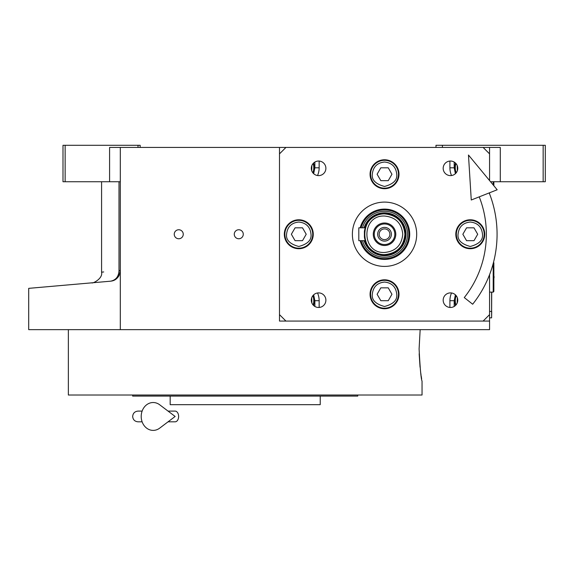 <?xml version="1.0" encoding="UTF-8"?>
<svg xmlns="http://www.w3.org/2000/svg" width="574" height="574" viewBox="0 0 574 574"><rect width="100%" height="100%" fill="white"/><g stroke="black" fill="none" stroke-linecap="round" stroke-linejoin="round"><path stroke-width="0.86" d="M120.303 181.736L109.591 181.736L109.591 147.439L120.303 147.439L120.303 329.641L28.7 329.641L28.7 288.356M489.565 274.659L489.565 321.067L279.495 321.067L279.495 147.439L120.303 147.439M279.495 147.439L500.284 147.439L500.284 181.736L490.548 181.736M178.751 238.755A4.499 4.499 0 0 0 183.25 234.257A4.499 4.499 0 0 0 178.751 229.751A4.499 4.499 0 0 0 174.245 234.257A4.499 4.499 0 0 0 178.751 238.755M238.77 238.755A4.499 4.499 0 0 0 243.268 234.257A4.499 4.499 0 0 0 238.77 229.751A4.499 4.499 0 0 0 234.271 234.257A4.499 4.499 0 0 0 238.77 238.755M489.565 321.067L489.565 329.641L120.303 329.641M435.975 147.439L435.975 145.294L543.155 145.294L543.155 181.736L500.284 181.736M442.411 145.294L442.411 147.439M119.005 270.519C95.844 272.7 95.844 272.7 119.005 270.519C118.718 276.589 115.891 280.148 110.524 281.195L28.7 288.356L110.524 281.195C85.626 283.377 85.626 283.377 110.524 281.195C116.056 280.664 119.313 277.106 120.303 270.519L119.005 270.519L119.005 181.736M101.584 181.736L101.584 272.162L103.722 271.954M65.142 145.294L65.142 181.736L62.996 181.736L62.996 145.294L140.164 145.294L140.164 147.439M138.025 145.294L138.025 147.439M65.142 181.736L109.591 181.736M543.155 145.294L545.3 145.294L545.3 181.736L543.155 181.736M110.524 281.195A10.719 10.719 -22 0 0 113.451 280.521A10.719 10.719 -22 0 1 110.524 281.195L103.722 281.791M119.284 275.089A10.719 10.719 -22 0 1 115.338 279.567A10.719 10.719 -22 0 0 119.284 275.089M491.71 292.13L491.602 315.714M491.602 292.13L491.602 311.424L489.565 311.424M489.565 317.853L491.602 317.853L491.71 311.424M419.099 348.935L420.161 329.641L419.099 348.935C420.089 368.451 421.072 379.17 422.048 381.093C421.072 379.17 420.089 368.451 419.099 348.935M419.164 353.814L420.053 367.173M420.742 372.899L420.835 373.559M420.864 373.789L421.036 374.958M421.158 375.805L421.66 378.883M422.048 381.093L422.048 395.02L68.356 395.02L68.356 329.641M132.666 395.02L132.666 396.096L357.738 396.096L357.738 395.02M320.227 396.096L320.227 404.67L170.177 404.67L170.177 396.096M451.523 175.529A19.294 19.294 0 0 1 449.908 167.802L449.908 161.057M319.151 161.057L319.151 167.802A19.294 19.294 0 0 1 317.537 175.529M317.537 292.977A19.294 19.294 0 0 1 319.151 300.704L319.151 307.456M449.908 307.456L449.908 300.704A19.294 19.294 0 0 1 451.523 292.977M455.526 163.081A14.472 14.472 0 0 0 455.806 173.276M455.806 295.23A14.472 14.472 0 0 0 455.526 305.433M313.253 173.276A14.472 14.472 0 0 0 313.533 163.081M313.533 305.433A14.472 14.472 0 0 0 313.253 295.23M360.185 240.685A25.184 25.184 0 0 0 409.714 234.257A25.184 25.184 0 0 0 360.185 227.828A25.184 25.184 0 0 1 409.714 234.257A25.184 25.184 0 0 1 360.185 240.685A25.184 25.184 0 0 0 409.714 234.257A25.184 25.184 0 0 0 360.185 227.828A25.184 25.184 0 0 1 409.714 234.257A25.184 25.184 0 0 1 360.185 240.685M408.875 234.257A24.345 24.345 0 0 1 361.053 240.685A24.345 24.345 0 0 0 408.875 234.257A24.345 24.345 0 0 1 361.053 240.685A24.345 24.345 0 0 0 408.875 234.257A24.345 24.345 0 0 0 361.053 227.828A24.345 24.345 0 0 1 408.875 234.257A24.345 24.345 0 0 0 361.053 227.828A24.345 24.345 0 0 1 408.875 234.257M362.474 240.685A22.982 22.982 0 0 0 407.511 234.257A22.982 22.982 0 0 0 362.474 227.828A22.982 22.982 0 0 1 407.511 234.257A22.982 22.982 0 0 1 362.474 240.685A22.982 22.982 0 0 0 407.511 234.257A22.982 22.982 0 0 0 362.474 227.828A22.982 22.982 0 0 1 407.511 234.257A22.982 22.982 0 0 1 362.474 240.685M364.081 240.685A21.439 21.439 0 0 0 405.969 234.257A21.439 21.439 0 0 1 364.081 240.685A21.439 21.439 0 0 0 405.969 234.257A21.439 21.439 0 0 1 364.081 240.685A21.439 21.439 0 0 0 405.969 234.257A21.439 21.439 0 0 0 364.081 227.828A21.439 21.439 0 0 1 384.53 212.818A21.439 21.439 0 0 0 364.081 227.828A21.439 21.439 0 0 1 384.53 212.818A21.439 21.439 0 0 0 364.081 227.828M489.565 147.439L489.565 180.552M455.95 163.518A13.934 13.934 -0 0 0 455.268 167.802A13.934 13.934 180 0 0 456.201 172.817M457.198 165.527L457.342 170.736M311.725 170.736L311.869 165.527M312.859 172.817A13.934 13.934 180 0 0 313.791 167.802A13.934 13.934 -0 0 0 313.117 163.518M456.201 295.696A13.934 13.934 -0 0 0 455.268 300.704A13.934 13.934 180 0 0 455.95 304.995M457.342 297.77L457.198 302.979M311.869 302.979L311.725 297.77M313.117 304.995A13.934 13.934 180 0 0 313.791 300.704A13.934 13.934 -0 0 0 312.859 295.696M364.49 240.685A21.044 21.044 0 0 0 405.581 234.257A21.044 21.044 0 0 0 364.49 227.828M402.754 234.257C401.671 223.186 395.601 217.116 384.53 216.032C361.024 214.906 361.024 253.6 384.53 252.474C395.601 251.398 401.671 245.32 402.754 234.257M404.9 234.257C403.687 221.887 396.899 215.099 384.53 213.894C358.262 212.631 358.262 255.875 384.53 254.619C396.899 253.414 403.687 246.626 404.9 234.257M364.519 230.497L365.208 227.828L358.807 227.828L358.807 240.685L365.215 240.685L364.519 237.995M364.404 237.342L364.404 231.157M384.53 239.616A5.36 5.36 0 0 1 379.17 234.257A5.36 5.36 0 0 1 384.53 228.897A5.36 5.36 0 0 1 389.889 234.257A5.36 5.36 0 0 1 384.53 239.616M384.53 241.116A6.859 6.859 0 0 0 391.389 234.257A6.859 6.859 0 0 0 384.53 227.397A6.859 6.859 0 0 0 377.67 234.257A6.859 6.859 0 0 0 384.53 241.116M384.53 244.546A10.289 10.289 0 0 0 394.819 234.257A10.289 10.289 0 0 0 384.53 223.968A10.289 10.289 0 0 0 374.241 234.257A10.289 10.289 0 0 0 384.53 244.546M384.53 245.507A11.25 11.25 0 0 0 395.787 234.257A11.25 11.25 0 0 0 384.53 222.999A11.25 11.25 0 0 0 373.279 234.257A11.25 11.25 0 0 0 384.53 245.507M365.208 240.685A20.363 20.363 0 0 0 404.9 234.257A20.363 20.363 0 0 0 365.208 227.828M489.565 192.778L489.565 193.854M483.136 321.067L489.565 314.638M279.495 314.638L285.931 321.067M285.931 147.439L279.495 153.868M489.565 153.868L483.136 147.439M450.468 307.477A7.29 7.29 0 0 0 457.758 300.188A7.29 7.29 0 0 0 450.468 292.898A7.29 7.29 0 0 0 443.178 300.188A7.29 7.29 0 0 0 450.468 307.477M318.599 307.477A7.29 7.29 0 0 0 325.889 300.188A7.29 7.29 0 0 0 318.599 292.898A7.29 7.29 0 0 0 311.309 300.188A7.29 7.29 0 0 0 318.599 307.477M318.599 175.608A7.29 7.29 0 0 0 325.889 168.318A7.29 7.29 0 0 0 318.599 161.036A7.29 7.29 0 0 0 311.309 168.318A7.29 7.29 0 0 0 318.599 175.608M450.468 175.608A7.29 7.29 0 0 0 457.758 168.318A7.29 7.29 0 0 0 450.468 161.036A7.29 7.29 0 0 0 443.178 168.318A7.29 7.29 0 0 0 450.468 175.608M384.53 266.408A32.151 32.151 0 0 1 352.379 234.257A32.151 32.151 0 0 1 384.53 202.098A32.151 32.151 0 0 1 416.688 234.257A32.151 32.151 0 0 1 384.53 266.408M384.53 188.703A14.472 14.472 0 0 0 399.002 174.238A14.472 14.472 0 0 0 384.53 159.766A14.472 14.472 0 0 0 370.065 174.238A14.472 14.472 0 0 0 384.53 188.703M384.53 308.747A14.472 14.472 0 0 0 399.002 294.275A14.472 14.472 0 0 0 384.53 279.803A14.472 14.472 0 0 0 370.065 294.275A14.472 14.472 0 0 0 384.53 308.747M298.789 248.721A14.472 14.472 0 0 0 313.261 234.257A14.472 14.472 0 0 0 298.789 219.785A14.472 14.472 0 0 0 284.324 234.257A14.472 14.472 0 0 0 298.789 248.721M470.278 248.721A14.472 14.472 0 0 0 484.743 234.257A14.472 14.472 0 0 0 470.278 219.785A14.472 14.472 0 0 0 455.806 234.257A14.472 14.472 0 0 0 470.278 248.721M384.53 162.019C377.161 162.794 373.093 166.869 372.311 174.238C371.622 180.014 375.69 184.082 384.53 186.457C393.369 184.082 397.445 180.014 396.749 174.238C395.974 166.869 391.899 162.794 384.53 162.019M384.53 160.304A13.934 13.934 0 0 0 370.596 174.238A13.934 13.934 180 0 0 384.53 188.172A13.934 13.934 180 0 0 398.464 174.238A13.934 13.934 0 0 0 384.53 160.304M388.246 180.667L391.956 174.238L388.246 167.802L380.82 167.802L377.104 174.238L380.82 180.667L388.246 180.667M384.53 282.056C377.161 282.831 373.093 286.907 372.311 294.275C371.622 300.051 375.69 304.127 384.53 306.494C393.369 304.127 397.445 300.051 396.749 294.275C395.974 286.907 391.899 282.831 384.53 282.056M384.53 280.342A13.934 13.934 0 0 0 370.596 294.275A13.934 13.934 180 0 0 384.53 308.209A13.934 13.934 180 0 0 398.464 294.275A13.934 13.934 0 0 0 384.53 280.342M388.246 300.704L391.956 294.275L388.246 287.847L380.82 287.847L377.104 294.275L380.82 300.704L388.246 300.704M470.278 222.038C462.909 222.812 458.834 226.888 458.059 234.257C457.363 240.032 461.439 244.108 470.278 246.476C479.118 244.108 483.186 240.032 482.49 234.257C481.715 226.888 477.647 222.812 470.278 222.038M470.278 220.323A13.934 13.934 0 0 0 456.344 234.257A13.934 13.934 180 0 0 470.278 248.19A13.934 13.934 180 0 0 484.205 234.257A13.934 13.934 0 0 0 470.278 220.323M473.988 240.685L477.697 234.257L473.988 227.828L466.562 227.828L462.852 234.257L466.562 240.685L473.988 240.685M298.789 222.038C291.42 222.812 287.352 226.888 286.57 234.257C285.874 240.032 289.949 244.108 298.789 246.476C307.628 244.108 311.704 240.032 311.008 234.257C310.233 226.888 306.157 222.812 298.789 222.038M298.789 220.323A13.934 13.934 0 0 0 284.855 234.257A13.934 13.934 180 0 0 298.789 248.19A13.934 13.934 180 0 0 312.722 234.257A13.934 13.934 0 0 0 298.789 220.323M302.505 240.685L306.215 234.257L302.505 227.828L295.079 227.828L291.362 234.257L295.079 240.685L302.505 240.685M493.489 262.404L493.855 262.763L493.855 291.492L493.209 292.13L493.209 263.473M493.209 181.736L493.209 184.964M493.855 181.736L493.855 185.746M464.273 297.569L472.667 304.234L464.273 297.569A101.82 101.82 0 0 0 479.233 196.853M472.667 304.234A112.54 112.54 0 0 0 489.206 192.921M468.47 155.016L471.261 200.003L497.177 189.772L468.47 155.016M168.053 411.099L175.127 411.099A5.36 3.501 90 0 1 178.629 416.459A5.36 3.501 90 0 1 175.127 421.818L168.053 421.818M159.68 428.147A13.934 11.968 -90 0 1 147.461 428.706A13.934 11.968 -90 0 1 141.204 416.459A13.934 11.968 -90 0 1 147.461 404.211A13.934 11.968 -90 0 1 159.68 404.77L175.142 416.459L159.68 428.147M455.397 173.685L454.199 167.802L454.199 162.062M454.199 306.451L454.199 300.704L455.397 294.821M454.199 167.802L449.908 167.802M314.868 162.062L314.868 167.802L313.662 173.685M314.868 167.802L319.151 167.802M313.662 294.821L314.868 300.704L314.868 306.451M314.868 300.704L319.151 300.704M454.199 300.704L449.908 300.704M101.584 272.162C103.119 278.655 92.385 283.836 91.797 282.839L95.478 282.516M91.682 282.846L95.542 282.508M102.165 281.927L103.514 281.812M493.855 278.433A4.075 4.075 0 0 0 493.855 275.821M493.209 292.13L489.565 292.13M138.025 411.099L142.122 411.099L138.025 411.099C134.768 411.414 132.981 413.201 132.666 416.459C132.981 419.716 134.768 421.503 138.025 421.818L142.122 421.818"/></g></svg>
